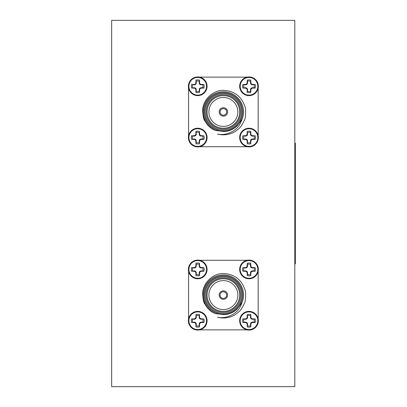 <?xml version="1.0" encoding="UTF-8"?>
<svg xmlns="http://www.w3.org/2000/svg" width="407" height="407" viewBox="0 0 407 407"><rect width="100%" height="100%" fill="white"/><g stroke="black" fill="none" stroke-linecap="round" stroke-linejoin="round"><path stroke-width="0.61" d="M294.8 20.35L294.8 386.65L111.65 386.65L111.65 20.35L294.8 20.35M247.171 77.127L245.238 77.737M247.13 77.127L199.572 77.127M258.17 135.724L257.565 133.811M257.555 90.064L258.17 88.126M199.572 146.724L201.485 146.118M245.233 146.108L247.171 146.724M188.573 88.126L189.179 90.039M189.189 133.786L188.573 135.724M258.17 318.874L257.565 316.961M257.555 273.214L258.17 271.276M199.572 329.874L201.485 329.268M245.233 329.258L247.171 329.874M188.573 271.276L189.179 273.189M189.189 316.936L188.573 318.874M247.171 260.277L245.238 260.887M201.49 260.882L199.572 260.277M201.063 138.975L199.705 139.54L199.14 140.898L199.501 143.717A6.4 6.4 0 0 1 195.96 143.717L196.322 140.898L195.757 139.54L194.398 138.975L191.58 139.336A6.4 6.4 0 0 1 191.58 135.796L194.398 136.157L195.757 135.592L196.322 134.234L195.96 131.415A6.4 6.4 0 0 1 199.501 131.415L199.14 134.234L199.705 135.592L201.063 136.157L203.882 135.796A6.4 6.4 0 0 1 203.882 139.336L201.155 139.433L201.063 138.975L202.834 138.975A5.291 5.291 0 0 0 202.834 136.157M199.14 132.463A5.291 5.291 0 0 0 196.322 132.463M192.628 136.157A5.291 5.291 0 0 0 192.628 138.975M196.322 142.669A5.291 5.291 0 0 0 199.14 142.669M203.882 139.336L202.834 138.975M201.155 139.433L200.066 139.901L199.705 139.54M200.066 139.901L199.598 140.99L199.14 140.898M199.598 140.99L199.501 143.717M195.96 143.717L195.864 140.99L196.322 140.898M195.864 140.99L195.396 139.901L195.757 139.54M195.396 139.901L194.307 139.433L194.398 138.975M194.307 139.433L191.58 139.336M191.58 135.796L194.307 135.699L194.398 136.157M194.307 135.699L195.396 135.231L195.757 135.592M195.396 135.231L195.864 134.142L196.322 134.234M195.864 134.142L195.96 131.415M199.501 131.415L199.598 134.142L199.14 134.234M199.598 134.142L200.066 135.231L199.705 135.592M200.066 135.231L201.155 135.699L201.063 136.157M201.155 135.699L203.882 135.796M206.553 137.566A8.822 8.822 0 0 1 193.32 145.207A8.822 8.822 0 0 1 193.32 129.925A8.822 8.822 0 0 1 206.553 137.566M207.071 137.566A9.341 9.341 0 0 1 197.731 146.907A9.341 9.341 0 0 1 188.39 137.566A9.341 9.341 0 0 1 197.731 128.225A9.341 9.341 0 0 1 207.071 137.566M201.063 87.693L199.705 88.258L199.14 89.616L199.501 92.435A6.4 6.4 0 0 1 195.96 92.435L196.322 89.616L195.757 88.258L194.398 87.693L191.58 88.054A6.4 6.4 0 0 1 191.58 84.514L194.398 84.875L195.757 84.31L196.322 82.952L195.96 80.133A6.4 6.4 0 0 1 199.501 80.133L199.14 82.952L199.705 84.31L201.063 84.875L203.882 84.514A6.4 6.4 0 0 1 203.882 88.054L201.155 88.151L201.063 87.693L202.834 87.693A5.291 5.291 0 0 0 202.834 84.875M199.14 81.181A5.291 5.291 0 0 0 196.322 81.181M192.628 84.875A5.291 5.291 0 0 0 192.628 87.693M196.322 91.387A5.291 5.291 0 0 0 199.14 91.387M203.882 88.054L202.834 87.693M201.155 88.151L200.066 88.619L199.705 88.258M200.066 88.619L199.598 89.708L199.14 89.616M199.598 89.708L199.501 92.435M195.96 92.435L195.864 89.708L196.322 89.616M195.864 89.708L195.396 88.619L195.757 88.258M195.396 88.619L194.307 88.151L194.398 87.693M194.307 88.151L191.58 88.054M191.58 84.514L194.307 84.417L194.398 84.875M194.307 84.417L195.396 83.949L195.757 84.31M195.396 83.949L195.864 82.86L196.322 82.952M195.864 82.86L195.96 80.133M199.501 80.133L199.598 82.86L199.14 82.952M199.598 82.86L200.066 83.949L199.705 84.31M200.066 83.949L201.155 84.417L201.063 84.875M201.155 84.417L203.882 84.514M206.553 86.284A8.822 8.822 0 0 1 193.32 93.925A8.822 8.822 0 0 1 193.32 78.643A8.822 8.822 0 0 1 206.553 86.284M207.071 86.284A9.341 9.341 0 0 1 197.731 95.625A9.341 9.341 0 0 1 188.39 86.284A9.341 9.341 0 0 1 197.731 76.943A9.341 9.341 0 0 1 207.071 86.284M252.345 138.975L250.987 139.54L250.422 140.898L250.783 143.717A6.4 6.4 0 0 1 247.242 143.717L247.604 140.898L247.039 139.54L245.68 138.975L242.862 139.336A6.4 6.4 0 0 1 242.862 135.796L245.68 136.157L247.039 135.592L247.604 134.234L247.242 131.415A6.4 6.4 0 0 1 250.783 131.415L250.422 134.234L250.987 135.592L252.345 136.157L255.164 135.796A6.4 6.4 0 0 1 255.164 139.336L252.437 139.433L252.345 138.975L254.116 138.975A5.291 5.291 0 0 0 254.116 136.157M250.422 132.463A5.291 5.291 0 0 0 247.604 132.463M243.91 136.157A5.291 5.291 0 0 0 243.91 138.975M247.604 142.669A5.291 5.291 0 0 0 250.422 142.669M255.164 139.336L254.116 138.975M252.437 139.433L251.348 139.901L250.987 139.54M251.348 139.901L250.88 140.99L250.422 140.898M250.88 140.99L250.783 143.717M247.242 143.717L247.146 140.99L247.604 140.898M247.146 140.99L246.678 139.901L247.039 139.54M246.678 139.901L245.589 139.433L245.68 138.975M245.589 139.433L242.862 139.336M242.862 135.796L245.589 135.699L245.68 136.157M245.589 135.699L246.678 135.231L247.039 135.592M246.678 135.231L247.146 134.142L247.604 134.234M247.146 134.142L247.242 131.415M250.783 131.415L250.88 134.142L250.422 134.234M250.88 134.142L251.348 135.231L250.987 135.592M251.348 135.231L252.437 135.699L252.345 136.157M252.437 135.699L255.164 135.796M257.835 137.566A8.822 8.822 0 0 1 244.602 145.207A8.822 8.822 0 0 1 244.602 129.925A8.822 8.822 0 0 1 257.835 137.566M258.353 137.566A9.341 9.341 0 0 1 249.013 146.907A9.341 9.341 0 0 1 239.672 137.566A9.341 9.341 0 0 1 249.013 128.225A9.341 9.341 0 0 1 258.353 137.566M252.345 87.693L250.987 88.258L250.422 89.616L250.783 92.435A6.4 6.4 0 0 1 247.242 92.435L247.604 89.616L247.039 88.258L245.68 87.693L242.862 88.054A6.4 6.4 0 0 1 242.862 84.514L245.68 84.875L247.039 84.31L247.604 82.952L247.242 80.133A6.4 6.4 0 0 1 250.783 80.133L250.422 82.952L250.987 84.31L252.345 84.875L255.164 84.514A6.4 6.4 0 0 1 255.164 88.054L252.437 88.151L252.345 87.693L254.116 87.693A5.291 5.291 0 0 0 254.116 84.875M250.422 81.181A5.291 5.291 0 0 0 247.604 81.181M243.91 84.875A5.291 5.291 0 0 0 243.91 87.693M247.604 91.387A5.291 5.291 0 0 0 250.422 91.387M255.164 88.054L254.116 87.693M252.437 88.151L251.348 88.619L250.987 88.258M251.348 88.619L250.88 89.708L250.422 89.616M250.88 89.708L250.783 92.435M247.242 92.435L247.146 89.708L247.604 89.616M247.146 89.708L246.678 88.619L247.039 88.258M246.678 88.619L245.589 88.151L245.68 87.693M245.589 88.151L242.862 88.054M242.862 84.514L245.589 84.417L245.68 84.875M245.589 84.417L246.678 83.949L247.039 84.31M246.678 83.949L247.146 82.86L247.604 82.952M247.146 82.86L247.242 80.133M250.783 80.133L250.88 82.86L250.422 82.952M250.88 82.86L251.348 83.949L250.987 84.31M251.348 83.949L252.437 84.417L252.345 84.875M252.437 84.417L255.164 84.514M257.835 86.284A8.822 8.822 0 0 1 244.602 93.925A8.822 8.822 0 0 1 244.602 78.643A8.822 8.822 0 0 1 257.835 86.284M258.353 86.284A9.341 9.341 0 0 1 249.013 95.625A9.341 9.341 0 0 1 239.672 86.284A9.341 9.341 0 0 1 249.013 76.943A9.341 9.341 0 0 1 258.353 86.284M237.098 125.9C233.231 129.584 228.658 131.456 223.372 131.512L215.476 130.459C211.228 129.009 207.733 125.865 204.996 121.037C202.834 119.556 202.182 107.458 203.073 107.061C204.67 98.372 214.026 89.789 223.809 90.364C234.539 91.061 241.595 96.505 244.983 106.705C245.981 107.936 245.935 118.717 244.124 120.813C241.356 126.053 241.158 127.264 235.017 131.634A22.894 22.894 0 0 1 217.475 134.045C222.359 135.139 227.401 134.269 232.585 131.43C238.975 127.386 239.86 124.517 242.084 119.393L237.098 125.9L232.773 129.111M231.171 129.894L223.407 131.512M223.372 116.137A4.212 4.212 0 0 0 227.02 109.819A4.212 4.212 0 0 0 219.724 109.819A4.212 4.212 0 0 0 223.372 116.137M223.372 115.222A3.297 3.297 0 0 0 226.226 110.277A3.297 3.297 0 0 0 220.518 110.277A3.297 3.297 0 0 0 223.372 115.222M223.372 131.156A19.231 19.231 0 0 1 206.715 102.31A19.231 19.231 0 0 1 240.028 102.31A19.231 19.231 0 0 1 223.372 131.156M223.372 130.24A18.315 18.315 0 0 0 239.235 102.768A18.315 18.315 0 0 0 207.509 102.768A18.315 18.315 0 0 0 223.372 130.24M223.372 129.141A17.216 17.216 0 0 1 208.46 103.317A17.216 17.216 0 0 1 238.283 103.317A17.216 17.216 0 0 1 223.372 129.141M223.372 128.225A16.3 16.3 0 0 0 237.49 103.775A16.3 16.3 0 0 0 209.254 103.775A16.3 16.3 0 0 0 223.372 128.225M223.372 126.394A14.469 14.469 0 0 0 235.902 104.691A14.469 14.469 0 0 0 210.841 104.691A14.469 14.469 0 0 0 223.372 126.394M199.613 146.724L247.13 146.724M258.17 135.684L258.17 88.166M188.573 88.166L188.573 135.684M242.084 119.393A20.147 20.147 0 0 0 230.983 93.269A20.147 20.147 0 0 0 204.777 104.172A20.147 20.147 0 0 0 215.476 130.459M201.063 322.125L199.705 322.69L199.14 324.048L199.501 326.867A6.4 6.4 0 0 1 195.96 326.867L196.322 324.048L195.757 322.69L194.398 322.125L191.58 322.486A6.4 6.4 0 0 1 191.58 318.946L194.398 319.307L195.757 318.742L196.322 317.384L195.96 314.565A6.4 6.4 0 0 1 199.501 314.565L199.14 317.384L199.705 318.742L201.063 319.307L203.882 318.946A6.4 6.4 0 0 1 203.882 322.486L201.155 322.583L201.063 322.125L202.834 322.125A5.291 5.291 0 0 0 202.834 319.307M199.14 315.613A5.291 5.291 0 0 0 196.322 315.613M192.628 319.307A5.291 5.291 0 0 0 192.628 322.125M196.322 325.819A5.291 5.291 0 0 0 199.14 325.819M203.882 322.486L202.834 322.125M201.155 322.583L200.066 323.051L199.705 322.69M200.066 323.051L199.598 324.14L199.14 324.048M199.598 324.14L199.501 326.867M195.96 326.867L195.864 324.14L196.322 324.048M195.864 324.14L195.396 323.051L195.757 322.69M195.396 323.051L194.307 322.583L194.398 322.125M194.307 322.583L191.58 322.486M191.58 318.946L194.307 318.849L194.398 319.307M194.307 318.849L195.396 318.381L195.757 318.742M195.396 318.381L195.864 317.292L196.322 317.384M195.864 317.292L195.96 314.565M199.501 314.565L199.598 317.292L199.14 317.384M199.598 317.292L200.066 318.381L199.705 318.742M200.066 318.381L201.155 318.849L201.063 319.307M201.155 318.849L203.882 318.946M206.553 320.716A8.822 8.822 0 0 1 193.32 328.357A8.822 8.822 0 0 1 193.32 313.075A8.822 8.822 0 0 1 206.553 320.716M207.071 320.716A9.341 9.341 0 0 1 197.731 330.057A9.341 9.341 0 0 1 188.39 320.716A9.341 9.341 0 0 1 197.731 311.375A9.341 9.341 0 0 1 207.071 320.716M201.063 270.843L199.705 271.408L199.14 272.766L199.501 275.585A6.4 6.4 0 0 1 195.96 275.585L196.322 272.766L195.757 271.408L194.398 270.843L191.58 271.204A6.4 6.4 0 0 1 191.58 267.664L194.398 268.025L195.757 267.46L196.322 266.102L195.96 263.283A6.4 6.4 0 0 1 199.501 263.283L199.14 266.102L199.705 267.46L201.063 268.025L203.882 267.664A6.4 6.4 0 0 1 203.882 271.204L201.155 271.301L201.063 270.843L202.834 270.843A5.291 5.291 0 0 0 202.834 268.025M199.14 264.331A5.291 5.291 0 0 0 196.322 264.331M192.628 268.025A5.291 5.291 0 0 0 192.628 270.843M196.322 274.537A5.291 5.291 0 0 0 199.14 274.537M203.882 271.204L202.834 270.843M201.155 271.301L200.066 271.769L199.705 271.408M200.066 271.769L199.598 272.858L199.14 272.766M199.598 272.858L199.501 275.585M195.96 275.585L195.864 272.858L196.322 272.766M195.864 272.858L195.396 271.769L195.757 271.408M195.396 271.769L194.307 271.301L194.398 270.843M194.307 271.301L191.58 271.204M191.58 267.664L194.307 267.567L194.398 268.025M194.307 267.567L195.396 267.099L195.757 267.46M195.396 267.099L195.864 266.01L196.322 266.102M195.864 266.01L195.96 263.283M199.501 263.283L199.598 266.01L199.14 266.102M199.598 266.01L200.066 267.099L199.705 267.46M200.066 267.099L201.155 267.567L201.063 268.025M201.155 267.567L203.882 267.664M206.553 269.434A8.822 8.822 0 0 1 193.32 277.075A8.822 8.822 0 0 1 193.32 261.793A8.822 8.822 0 0 1 206.553 269.434M207.071 269.434A9.341 9.341 0 0 1 197.731 278.775A9.341 9.341 0 0 1 188.39 269.434A9.341 9.341 0 0 1 197.731 260.093A9.341 9.341 0 0 1 207.071 269.434M252.345 322.125L250.987 322.69L250.422 324.048L250.783 326.867A6.4 6.4 0 0 1 247.242 326.867L247.604 324.048L247.039 322.69L245.68 322.125L242.862 322.486A6.4 6.4 0 0 1 242.862 318.946L245.68 319.307L247.039 318.742L247.604 317.384L247.242 314.565A6.4 6.4 0 0 1 250.783 314.565L250.422 317.384L250.987 318.742L252.345 319.307L255.164 318.946A6.4 6.4 0 0 1 255.164 322.486L252.437 322.583L252.345 322.125L254.116 322.125A5.291 5.291 0 0 0 254.116 319.307M250.422 315.613A5.291 5.291 0 0 0 247.604 315.613M243.91 319.307A5.291 5.291 0 0 0 243.91 322.125M247.604 325.819A5.291 5.291 0 0 0 250.422 325.819M255.164 322.486L254.116 322.125M252.437 322.583L251.348 323.051L250.987 322.69M251.348 323.051L250.88 324.14L250.422 324.048M250.88 324.14L250.783 326.867M247.242 326.867L247.146 324.14L247.604 324.048M247.146 324.14L246.678 323.051L247.039 322.69M246.678 323.051L245.589 322.583L245.68 322.125M245.589 322.583L242.862 322.486M242.862 318.946L245.589 318.849L245.68 319.307M245.589 318.849L246.678 318.381L247.039 318.742M246.678 318.381L247.146 317.292L247.604 317.384M247.146 317.292L247.242 314.565M250.783 314.565L250.88 317.292L250.422 317.384M250.88 317.292L251.348 318.381L250.987 318.742M251.348 318.381L252.437 318.849L252.345 319.307M252.437 318.849L255.164 318.946M257.835 320.716A8.822 8.822 0 0 1 244.602 328.357A8.822 8.822 0 0 1 244.602 313.075A8.822 8.822 0 0 1 257.835 320.716M258.353 320.716A9.341 9.341 0 0 1 249.013 330.057A9.341 9.341 0 0 1 239.672 320.716A9.341 9.341 0 0 1 249.013 311.375A9.341 9.341 0 0 1 258.353 320.716M252.345 270.843L250.987 271.408L250.422 272.766L250.783 275.585A6.4 6.4 0 0 1 247.242 275.585L247.604 272.766L247.039 271.408L245.68 270.843L242.862 271.204A6.4 6.4 0 0 1 242.862 267.664L245.68 268.025L247.039 267.46L247.604 266.102L247.242 263.283A6.4 6.4 0 0 1 250.783 263.283L250.422 266.102L250.987 267.46L252.345 268.025L255.164 267.664A6.4 6.4 0 0 1 255.164 271.204L252.437 271.301L252.345 270.843L254.116 270.843A5.291 5.291 0 0 0 254.116 268.025M250.422 264.331A5.291 5.291 0 0 0 247.604 264.331M243.91 268.025A5.291 5.291 0 0 0 243.91 270.843M247.604 274.537A5.291 5.291 0 0 0 250.422 274.537M255.164 271.204L254.116 270.843M252.437 271.301L251.348 271.769L250.987 271.408M251.348 271.769L250.88 272.858L250.422 272.766M250.88 272.858L250.783 275.585M247.242 275.585L247.146 272.858L247.604 272.766M247.146 272.858L246.678 271.769L247.039 271.408M246.678 271.769L245.589 271.301L245.68 270.843M245.589 271.301L242.862 271.204M242.862 267.664L245.589 267.567L245.68 268.025M245.589 267.567L246.678 267.099L247.039 267.46M246.678 267.099L247.146 266.01L247.604 266.102M247.146 266.01L247.242 263.283M250.783 263.283L250.88 266.01L250.422 266.102M250.88 266.01L251.348 267.099L250.987 267.46M251.348 267.099L252.437 267.567L252.345 268.025M252.437 267.567L255.164 267.664M257.835 269.434A8.822 8.822 0 0 1 244.602 277.075A8.822 8.822 0 0 1 244.602 261.793A8.822 8.822 0 0 1 257.835 269.434M258.353 269.434A9.341 9.341 0 0 1 249.013 278.775A9.341 9.341 0 0 1 239.672 269.434A9.341 9.341 0 0 1 249.013 260.093A9.341 9.341 0 0 1 258.353 269.434M237.098 309.05L232.773 312.261L237.098 309.05C233.231 312.734 228.658 314.606 223.372 314.662L215.476 313.609C211.228 312.159 207.733 309.015 204.996 304.187C202.834 302.706 202.182 290.608 203.073 290.211C204.67 281.522 214.026 272.939 223.809 273.514C234.539 274.211 241.595 279.655 244.983 289.855C245.981 291.086 245.935 301.867 244.124 303.963C241.356 309.203 241.158 310.414 235.017 314.784A22.894 22.894 0 0 1 217.475 317.195C222.359 318.289 227.401 317.419 232.585 314.58C238.975 310.536 239.86 307.667 242.084 302.543L237.098 309.05M231.171 313.044L223.407 314.662L231.171 313.044M223.372 299.287A4.212 4.212 0 0 0 227.02 292.969A4.212 4.212 0 0 0 219.724 292.969A4.212 4.212 0 0 0 223.372 299.287M223.372 298.372A3.297 3.297 0 0 0 226.226 293.427A3.297 3.297 0 0 0 220.518 293.427A3.297 3.297 0 0 0 223.372 298.372M223.372 314.306A19.231 19.231 0 0 1 206.715 285.46A19.231 19.231 0 0 1 240.028 285.46A19.231 19.231 0 0 1 223.372 314.306M223.372 313.39A18.315 18.315 0 0 0 239.235 285.918A18.315 18.315 0 0 0 207.509 285.918A18.315 18.315 0 0 0 223.372 313.39M223.372 312.291A17.216 17.216 0 0 1 208.46 286.467A17.216 17.216 0 0 1 238.283 286.467A17.216 17.216 0 0 1 223.372 312.291M223.372 311.375A16.3 16.3 0 0 0 237.49 286.925A16.3 16.3 0 0 0 209.254 286.925A16.3 16.3 0 0 0 223.372 311.375M223.372 309.544A14.469 14.469 0 0 0 235.902 287.841A14.469 14.469 0 0 0 210.841 287.841A14.469 14.469 0 0 0 223.372 309.544M199.613 329.874L247.13 329.874M258.17 318.834L258.17 271.316M247.13 260.277L199.613 260.277M188.573 271.316L188.573 318.834M242.084 302.543A20.147 20.147 0 0 0 230.983 276.419A20.147 20.147 0 0 0 204.777 287.322A20.147 20.147 0 0 0 215.476 313.609M294.8 143.157L295.35 143.157L295.35 263.843L294.8 263.843"/></g></svg>
